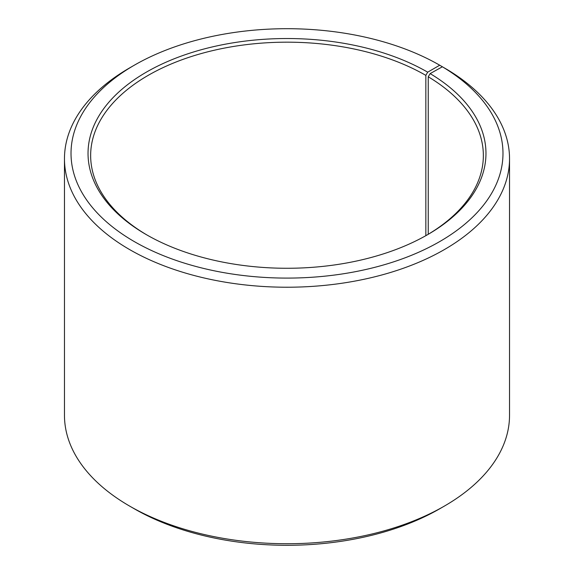 <?xml version="1.0" encoding="UTF-8"?>
<svg xmlns="http://www.w3.org/2000/svg" width="574" height="574" viewBox="0 0 574 574"><rect width="100%" height="100%" fill="white"/><g stroke="black" fill="none" stroke-linecap="round" stroke-linejoin="round"><path stroke-width="0.86" d="M442.367 66.778A215.989 124.702 180 0 1 437.94 242.594A215.989 124.702 180 0 1 133.39 241.058A215.989 124.702 180 0 1 134.273 65.228L129.645 67.897A222.533 128.476 180 0 0 64.467 158.74A222.533 128.476 180 0 0 287 287.222A222.533 128.476 180 0 0 509.533 158.74A222.533 128.476 180 0 0 447.074 69.497L442.367 66.778L430.127 73.601L428.247 76.787L428.247 234.285M428.247 76.787A196.351 113.365 180 0 1 483.351 155.54A196.351 113.365 180 0 1 426.762 235.161M147.238 235.161A196.351 113.365 180 0 1 90.649 155.54A196.351 113.365 180 0 1 211.856 50.806A196.351 113.365 180 0 1 425.843 75.381L425.843 235.684M509.533 158.74L509.533 415.26A222.533 128.476 180 0 1 444.355 506.103L439.727 508.772A215.989 124.702 180 0 1 134.273 508.772L129.645 506.103A222.533 128.476 180 0 1 64.467 415.26L64.467 158.74M444.355 506.103A222.533 128.476 180 0 1 129.645 506.103M444.355 67.926L439.727 65.221L427.695 72.173L425.843 75.381M134.273 65.228A215.989 124.702 180 0 1 439.727 65.221M430.127 73.601A198.97 114.872 180 0 1 427.695 234.623A198.97 114.872 180 0 1 146.305 234.623A198.97 114.872 180 0 1 146.305 72.173A198.97 114.872 180 0 1 427.695 72.173"/></g></svg>
